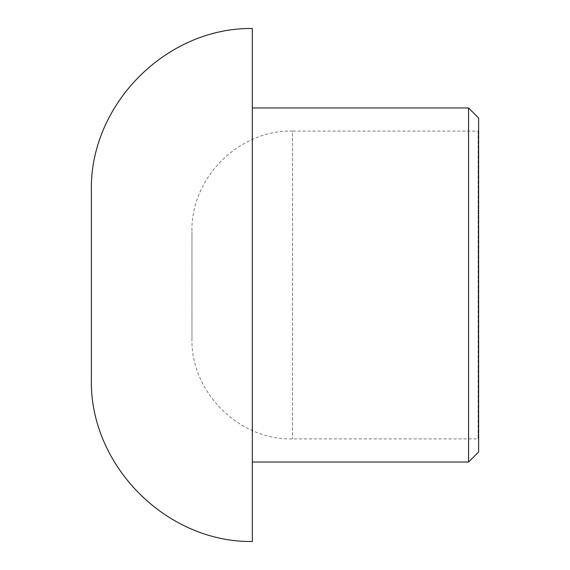 <?xml version="1.0" encoding="UTF-8"?>
<svg xmlns="http://www.w3.org/2000/svg" width="570" height="570" viewBox="0 0 570 570"><rect width="100%" height="100%" fill="white"/><g stroke="black" fill="none" stroke-linecap="round" stroke-linejoin="round"><path stroke-width="0.43" stroke-dasharray="2.85 2.14" d="M478.629 451.974L478.629 118.026M468.576 462.035L468.576 107.965M478.629 130.594L478.629 439.406L478.629 130.594L478.13 131.1L478.13 438.9L478.13 131.1L292.545 131.1L292.545 438.9L292.545 131.1C238.837 129.682 190.537 177.975 191.955 231.691L191.955 338.309L191.955 231.691M91.371 378.558L91.371 191.442M252.311 541.5L252.311 28.5M252.311 107.965L252.311 462.035L252.311 107.965M191.955 338.309C190.537 392.025 238.837 440.318 292.545 438.9L478.13 438.9L478.629 439.406"/><path stroke-width="0.85" d="M478.629 118.026L478.629 451.974L468.576 462.035L468.576 107.965L478.629 118.026M91.371 191.442L91.371 378.558C89.162 464.878 165.977 542.64 252.311 541.5L252.311 28.5C165.977 27.36 89.162 105.122 91.371 191.442M252.311 107.965L468.576 107.965M252.311 462.035L468.576 462.035"/></g></svg>
